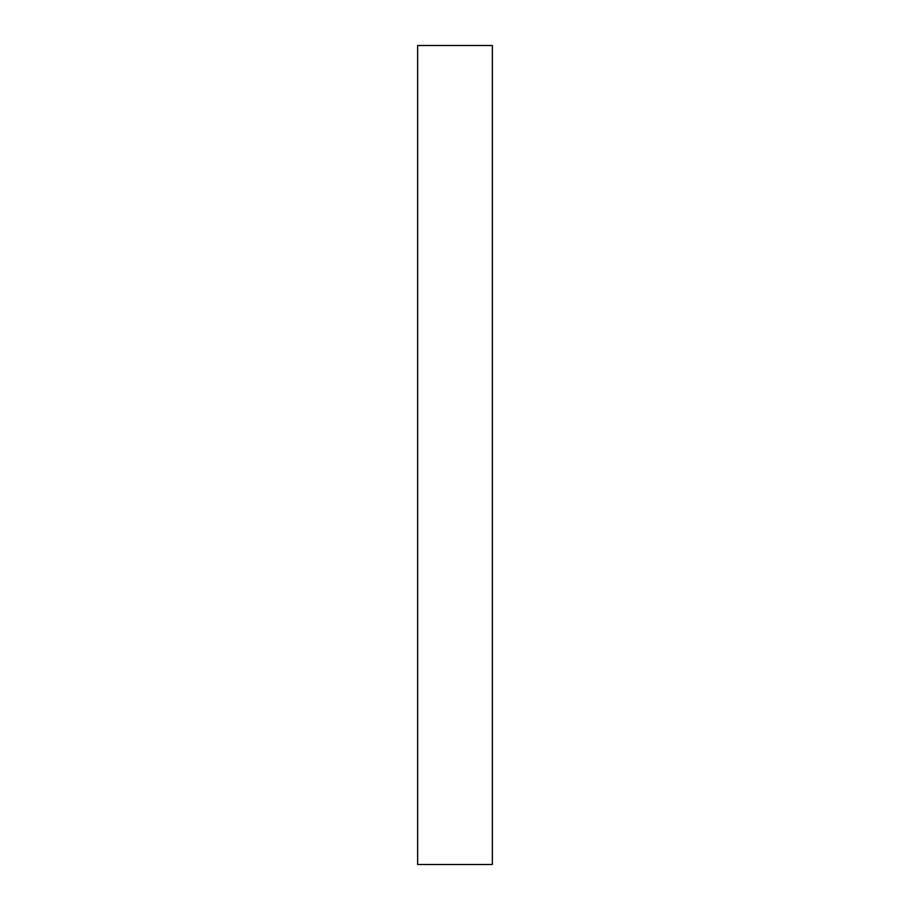 <?xml version="1.0" encoding="UTF-8"?>
<svg xmlns="http://www.w3.org/2000/svg" width="910" height="910" viewBox="0 0 910 910"><rect width="100%" height="100%" fill="white"/><g stroke="black" fill="none" stroke-linecap="round" stroke-linejoin="round"><path stroke-width="1.36" d="M492.355 45.5L492.355 864.5L417.644 864.5L417.644 45.5L492.355 45.5"/></g></svg>
